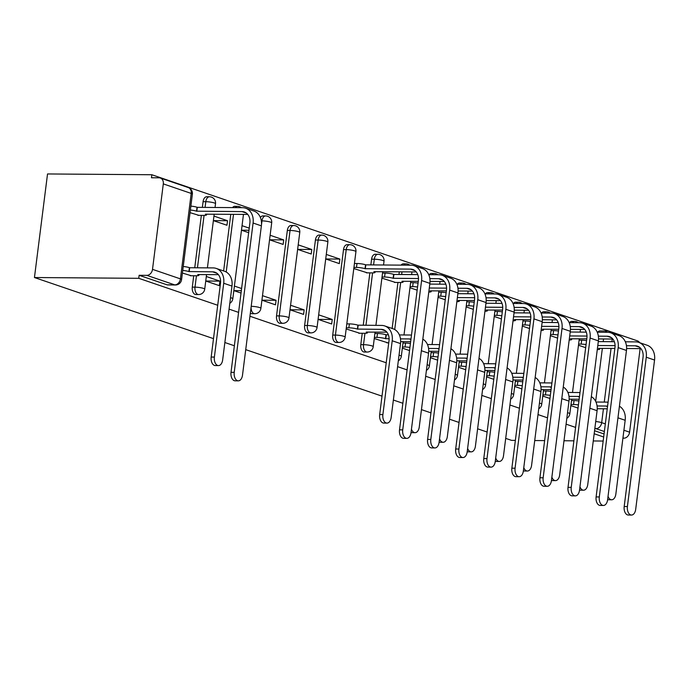 <?xml version="1.0" encoding="UTF-8"?>
<svg xmlns="http://www.w3.org/2000/svg" width="689" height="689" viewBox="0 0 689 689"><rect width="100%" height="100%" fill="white"/><g stroke="black" fill="none" stroke-linecap="round" stroke-linejoin="round"><path stroke-width="1.03" d="M362.233 333.269L360.795 344.646A6.167 3.678 90.4 0 0 363.628 351.915A6.167 3.678 90.4 0 0 364.352 352.036L367.065 352.053A6.167 3.678 -89.6 0 1 366.35 351.933A6.167 3.678 -89.6 0 1 363.516 344.664L364.955 333.287M343.51 249.607L332.709 335.061A6.167 3.678 90.4 0 0 335.552 342.33A6.167 3.678 90.4 0 0 336.266 342.45L338.979 342.467A6.167 3.678 -89.6 0 1 338.265 342.347A6.167 3.678 -89.6 0 1 335.431 335.078L346.222 249.625A6.167 3.678 -89.6 0 1 349.874 244.69L347.153 244.673A6.167 3.678 90.4 0 0 343.51 249.607L346.222 249.625A6.167 0.965 -172.8 0 1 354.766 250.891A6.167 0.965 -172.8 0 1 355.937 251.623A6.167 6.167 0 0 0 349.874 244.69M315.424 240.022L304.624 325.475A6.167 3.678 90.4 0 0 307.466 332.744A6.167 3.678 90.4 0 0 308.181 332.865L310.903 332.89A6.167 3.678 -89.6 0 1 310.179 332.761A6.167 3.678 -89.6 0 1 307.346 325.492L318.137 240.039A6.167 3.678 -89.6 0 1 321.789 235.104L319.067 235.087A6.167 3.678 90.4 0 0 315.424 240.022L318.137 240.039A6.167 0.965 -172.8 0 1 326.681 241.305A6.167 0.965 -172.8 0 1 327.852 242.037A6.167 6.167 0 0 0 321.789 235.104M287.339 230.436L276.539 315.889A6.167 3.678 90.4 0 0 279.381 323.158A6.167 3.678 90.4 0 0 280.096 323.279L282.817 323.305A6.167 3.678 -89.6 0 1 282.094 323.175A6.167 3.678 -89.6 0 1 279.26 315.906L290.052 230.453A6.167 3.678 -89.6 0 1 293.703 225.518L290.982 225.501A6.167 3.678 90.4 0 0 287.339 230.436L290.052 230.453A6.167 0.965 -172.8 0 1 298.595 231.719A6.167 0.965 -172.8 0 1 299.767 232.46A6.167 6.167 0 0 0 293.703 225.518M250.357 313.021A6.167 3.678 90.4 0 0 251.296 313.573A6.167 3.678 90.4 0 0 252.01 313.693L254.732 313.719A6.167 3.678 -89.6 0 1 254.017 313.59A6.167 3.678 -89.6 0 1 251.106 307.07M193.73 275.755L192.291 287.132A6.167 3.678 90.4 0 0 195.125 294.401A6.167 3.678 90.4 0 0 195.84 294.522L198.561 294.548A6.167 3.678 -89.6 0 1 197.846 294.418A6.167 3.678 -89.6 0 1 195.004 287.149L196.443 275.772M628.868 337.929L151.838 174.739L47.532 173.955L34.45 277.529L138.756 278.313L217.715 305.261M603.168 441.046L593.263 440.969M573.903 440.831L563.99 440.753M544.629 440.607L534.724 440.538M515.363 440.392L511.522 440.357L505.7 438.376M229.075 309.137L238.583 312.384M249.952 316.26L386.219 362.776M397.579 366.651L407.087 369.898M425.664 376.237L435.172 379.484M453.75 385.823L463.258 389.07M481.835 395.408L491.343 398.655M509.92 404.994L519.428 408.241M538.006 414.58L547.514 417.827M566.091 424.166L575.599 427.413M594.176 433.751L603.676 436.99M487.123 432.037L477.615 428.791M459.038 422.452L449.538 419.205M430.961 412.866L421.453 409.619M402.876 403.28L393.367 400.033M381.999 396.149L245.732 349.642M234.363 345.766L224.864 342.519M213.495 338.643L34.45 277.529M640.133 348.608L629.582 432.175A6.167 4.849 108.8 0 1 623.872 438.178L622.951 437.859M622.908 438.17L623.872 438.178M611.711 333.149A6.167 4.849 -71.2 0 0 609.515 331.331L637.42 340.848A6.167 4.849 108.8 0 1 639.616 342.674M163.302 183.894L152.51 269.347L180.415 278.873L191.206 193.42L163.302 183.894A6.167 4.849 -71.2 0 0 160.348 178.02A6.167 4.849 -71.2 0 0 159.125 177.814L151.459 177.762L151.838 174.739M139.135 275.29L167.039 284.815A6.167 3.678 90.4 0 0 167.763 284.936L175.419 284.996A6.167 3.678 -89.6 0 1 174.705 284.876L146.8 275.35L139.135 275.29L138.756 278.313M146.8 275.35A6.167 4.849 -71.2 0 0 152.51 269.347M182.413 273.051L191.284 275.738M190.035 212.66L198.914 215.347M219.326 285.651L219.903 281.121L205.753 281.017L219.326 285.651M226.957 225.26L227.534 220.73L213.383 220.626L226.957 225.26M241.331 290.655L233.838 290.603L241.029 293.058M248.962 230.264L241.46 230.212L248.651 232.667M275.497 304.822L276.074 300.292L261.915 300.189L275.497 304.822M283.127 244.431L283.696 239.901L269.545 239.798L283.127 244.431M303.582 314.408L304.15 309.878L290 309.774L303.582 314.408M311.213 254.017L311.781 249.487L297.631 249.384L311.213 254.017M331.667 323.994L332.236 319.463L318.085 319.36L331.667 323.994M339.298 263.603L339.866 259.073L325.716 258.969L339.298 263.603M346.171 328.946L359.796 333.243M353.801 268.555L367.418 272.853M374.256 338.532L387.881 342.829M381.887 278.141L395.503 282.438M392.136 328.464L397.949 282.456M398.957 274.48L399.293 271.802M363.241 325.286L369.864 272.87M370.871 264.895L371.586 259.193L374.308 259.21A6.167 3.678 -89.6 0 1 377.951 254.275L375.238 254.258A6.167 3.678 90.4 0 0 371.586 259.193M223.624 270.949L230.789 214.288M194.737 267.771L201.352 215.364M202.359 207.38L203.083 201.679L205.804 201.696A6.167 3.678 -89.6 0 1 209.447 196.761L206.734 196.744A6.167 3.678 90.4 0 0 203.083 201.679M570.845 405.632L578.037 408.086M402.342 348.117L409.533 350.572M430.427 357.703L437.618 360.158M458.512 367.289L465.704 369.743M486.589 376.874L493.78 379.329M514.674 386.46L521.866 388.915M542.76 396.046L549.951 398.5M339.866 259.073L326.293 254.439M311.781 249.487L298.208 244.853M283.696 239.901L270.122 235.268M249.229 228.137L242.037 225.682M227.534 220.73L213.952 216.096M572.275 322.659A6.167 3.678 -89.6 0 1 574.548 321.375L571.827 321.358A6.167 3.678 90.4 0 0 569.562 322.633M544.189 313.073A6.167 3.678 -89.6 0 1 546.463 311.79L543.742 311.772A6.167 3.678 90.4 0 0 541.476 313.047M516.113 303.487A6.167 3.678 -89.6 0 1 518.378 302.204L515.656 302.187A6.167 3.678 90.4 0 0 513.391 303.461M488.027 293.902A6.167 3.678 -89.6 0 1 490.292 292.618L487.571 292.601A6.167 3.678 90.4 0 0 485.306 293.876M459.942 284.316A6.167 3.678 -89.6 0 1 462.207 283.033L459.485 283.015A6.167 3.678 90.4 0 0 457.22 284.29M431.857 274.73A6.167 3.678 -89.6 0 1 434.122 273.447L431.409 273.43A6.167 3.678 90.4 0 0 429.135 274.704M403.771 265.144A6.167 3.678 -89.6 0 1 406.036 263.861L403.323 263.844A6.167 3.678 90.4 0 0 401.05 265.119M261.467 224.838L261.975 220.868A6.167 3.678 -89.6 0 1 265.618 215.933L262.897 215.915A6.167 3.678 90.4 0 0 260.399 217.517M235.268 207.63A6.167 3.678 -89.6 0 1 237.533 206.347L234.811 206.33A6.167 3.678 90.4 0 0 232.546 207.604M604.064 433.975L594.555 430.728M605.304 332.279A6.167 3.678 -89.6 0 1 607.569 330.996L599.912 330.944A6.167 3.678 90.4 0 0 597.647 332.219M219.903 281.121L206.321 276.487M241.598 288.527L234.406 286.073M276.074 300.292L262.492 295.659M304.15 309.878L290.577 305.244M332.236 319.463L318.662 314.83M409.972 287.726L417.164 290.181M438.058 297.312L445.24 299.767M466.134 306.898L473.326 309.352M494.22 316.484L501.411 318.938M522.305 326.069L529.496 328.524M550.39 335.655L557.582 338.11M578.476 345.241L585.667 347.695M214.382 357.083A7.088 4.229 90.4 0 0 218.473 365.583A7.088 4.229 90.4 0 0 222.659 359.908L231.986 286.081A15.563 12.247 108.8 0 0 224.536 271.259L216.251 268.434A15.563 12.247 108.8 0 1 223.71 283.257L214.382 357.083L211.17 357.057L220.497 283.231A11.558 9.095 -71.2 0 0 214.959 272.224A11.558 9.095 -71.2 0 0 212.66 271.836L188.907 271.569A6.167 0.965 -172.8 0 0 182.74 270.433M218.473 365.583L215.252 365.558A7.088 4.229 -89.6 0 1 211.17 357.057M189.174 271.664L189.673 267.737L213.151 267.909A15.563 12.247 108.8 0 1 216.251 268.434M183.24 266.505A6.167 0.965 7.2 0 1 189.397 267.642L189.673 267.737M190.25 275.729L196.382 275.772A6.167 0.965 -172.8 0 0 198.897 275.316A6.167 0.965 -172.8 0 0 197.726 274.584L218.37 274.644M234.226 372.344A7.088 4.229 90.4 0 0 238.316 380.845A7.088 4.229 90.4 0 0 242.502 375.169L261.372 225.854L253.087 223.029L234.226 372.344L231.013 372.318L249.874 223.003A11.558 9.095 -71.2 0 0 244.337 211.997A11.558 9.095 -71.2 0 0 242.037 211.609L196.537 211.178A6.167 0.965 -172.8 0 0 190.371 210.042M238.316 380.845L235.095 380.819A7.088 4.229 -89.6 0 1 231.013 372.318M196.804 211.273L197.304 207.346L242.537 207.682A15.563 12.247 108.8 0 1 245.637 208.207A15.563 12.247 108.8 0 1 253.087 223.029M190.862 206.114A6.167 0.965 7.2 0 1 197.028 207.251L197.304 207.346M197.881 215.338L204.013 215.381A6.167 0.965 -172.8 0 0 206.528 214.925A6.167 0.965 -172.8 0 0 205.356 214.193L247.756 214.417M245.637 208.207L253.914 211.032A15.563 12.247 108.8 0 1 261.372 225.854M382.886 414.597A7.088 4.229 90.4 0 0 386.977 423.098A7.088 4.229 90.4 0 0 391.171 417.422L400.498 343.596A15.563 12.247 108.8 0 0 393.04 328.774L384.755 325.949A15.563 12.247 108.8 0 1 392.213 340.771L382.886 414.597L379.673 414.571L389.001 340.745A11.558 9.095 -71.2 0 0 383.463 329.738A11.558 9.095 -71.2 0 0 381.163 329.351L357.41 329.084A6.167 0.965 -172.8 0 0 348.867 327.818L349.366 323.89A6.167 0.965 7.2 0 1 357.91 325.156L381.654 325.423A15.563 12.247 108.8 0 1 384.755 325.949M386.977 423.098L383.764 423.072A7.088 4.229 -89.6 0 1 379.673 414.571M357.677 329.178L358.177 325.251M346.817 323.873L349.366 323.89M358.754 333.243L364.886 333.287A6.167 0.965 -172.8 0 0 367.401 332.83A6.167 0.965 -172.8 0 0 366.229 332.098L386.882 332.158M346.317 327.8L348.867 327.818M402.729 429.858A7.088 4.229 90.4 0 0 406.82 438.359A7.088 4.229 90.4 0 0 411.014 432.683L429.876 283.368L421.59 280.535L402.729 429.858L399.517 429.833L418.378 280.518A11.558 9.095 -71.2 0 0 412.849 269.511A11.558 9.095 -71.2 0 0 410.541 269.123L365.041 268.693A6.167 0.965 -172.8 0 0 356.497 267.427L353.948 267.41M406.82 438.359L403.608 438.333A7.088 4.229 -89.6 0 1 399.517 429.833M365.308 268.788L365.807 264.86L411.04 265.196A15.563 12.247 108.8 0 1 414.141 265.721A15.563 12.247 108.8 0 1 421.59 280.535M354.439 263.482L356.988 263.499A6.167 0.965 7.2 0 1 365.54 264.765L365.807 264.86M366.384 272.844L372.516 272.896A6.167 0.965 -172.8 0 0 375.031 272.439A6.167 0.965 -172.8 0 0 373.86 271.699L416.259 271.931M414.141 265.721L422.417 268.546A15.563 12.247 108.8 0 1 429.876 283.368M411.454 429.204A7.088 4.229 90.4 0 0 415.062 432.683A7.088 4.229 90.4 0 0 419.257 427.008L428.584 353.181A15.563 12.247 108.8 0 0 422.831 339.134M415.062 432.683L411.85 432.658A7.088 4.229 -89.6 0 1 411.032 432.52M389.113 338.79L385.495 338.669A6.167 0.965 -172.8 0 0 376.952 337.403L377.451 333.476A6.167 0.965 7.2 0 1 385.995 334.742L388.398 334.854M385.762 338.764L386.262 334.837M374.894 333.459L377.451 333.476M399.387 334.932L409.74 335.009A15.563 12.247 108.8 0 1 411.479 335.173M386.839 342.829L388.734 342.838M410.653 341.71L400.636 341.641M410.971 339.152A11.558 9.095 -71.2 0 0 409.249 338.936L400.481 338.867M374.403 337.386L376.952 337.403M439.539 438.79A7.088 4.229 90.4 0 0 443.148 442.269A7.088 4.229 90.4 0 0 447.333 436.593L456.661 362.767A15.563 12.247 108.8 0 0 450.916 348.72M443.148 442.269L439.926 442.243A7.088 4.229 -89.6 0 1 439.117 442.105M402.979 343.044L405.528 343.062A6.167 0.965 7.2 0 1 410.42 343.501M427.473 344.517L437.825 344.595A15.563 12.247 108.8 0 1 439.556 344.758M438.738 351.295L428.722 351.218M439.057 348.737A11.558 9.095 -71.2 0 0 437.334 348.522L428.567 348.453M409.929 347.428A6.167 0.965 -172.8 0 0 405.037 346.989L405.528 343.062M402.488 346.972L405.037 346.989M467.624 448.375A7.088 4.229 90.4 0 0 471.224 451.855A7.088 4.229 90.4 0 0 475.419 446.179L484.746 372.353A15.563 12.247 108.8 0 0 479.001 358.306M471.224 451.855L468.012 451.829A7.088 4.229 -89.6 0 1 467.202 451.691M431.064 352.63L433.614 352.647A6.167 0.965 7.2 0 1 438.505 353.087M455.558 354.103L465.91 354.18A15.563 12.247 108.8 0 1 467.642 354.344M466.815 360.881L456.807 360.803M467.142 358.323A11.558 9.095 -71.2 0 0 465.419 358.108L456.643 358.039M438.015 357.014A6.167 0.965 -172.8 0 0 433.123 356.575L433.614 352.647M430.573 356.558L433.123 356.575M495.701 457.961A7.088 4.229 90.4 0 0 499.31 461.441A7.088 4.229 90.4 0 0 503.504 455.765L512.831 381.939A15.563 12.247 108.8 0 0 507.087 367.892M499.31 461.441L496.097 461.415A7.088 4.229 -89.6 0 1 495.288 461.277M459.15 362.216L461.699 362.233A6.167 0.965 7.2 0 1 466.591 362.672M483.644 363.689L493.996 363.766A15.563 12.247 108.8 0 1 495.727 363.93M494.9 370.467L484.892 370.389M495.227 367.909A11.558 9.095 -71.2 0 0 493.496 367.693L484.729 367.625M466.1 366.6A6.167 0.965 -172.8 0 0 461.208 366.16L461.699 362.233M458.65 366.143L461.208 366.16M523.786 467.547A7.088 4.229 90.4 0 0 527.395 471.026A7.088 4.229 90.4 0 0 531.589 465.351L540.917 391.524A15.563 12.247 108.8 0 0 535.164 377.477M527.395 471.026L524.183 471A7.088 4.229 -89.6 0 1 523.373 470.863M487.235 371.802L489.784 371.819A6.167 0.965 7.2 0 1 494.676 372.258M511.729 373.274L522.081 373.352A15.563 12.247 108.8 0 1 523.812 373.516M522.985 380.052L512.978 379.975M523.313 377.494A11.558 9.095 -71.2 0 0 521.582 377.279L512.814 377.21M494.185 376.185A6.167 0.965 -172.8 0 0 489.285 375.746L489.784 371.819M486.735 375.729L489.285 375.746M551.872 477.132A7.088 4.229 90.4 0 0 555.48 480.612A7.088 4.229 90.4 0 0 559.675 474.936L569.002 401.11A15.563 12.247 108.8 0 0 563.249 387.063M555.48 480.612L552.268 480.586A7.088 4.229 -89.6 0 1 551.458 480.448M515.32 381.387L517.87 381.405A6.167 0.965 7.2 0 1 522.762 381.844M539.806 382.86L550.166 382.938A15.563 12.247 108.8 0 1 551.898 383.101M551.071 389.638L541.063 389.561M551.398 387.08A11.558 9.095 -71.2 0 0 549.667 386.865L540.899 386.796M522.262 385.771A6.167 0.965 -172.8 0 0 517.37 385.332L517.87 381.405M514.821 385.315L517.37 385.332M579.957 486.718A7.088 4.229 90.4 0 0 583.566 490.198A7.088 4.229 90.4 0 0 587.76 484.522L597.087 410.696A15.563 12.247 108.8 0 0 591.334 396.649M583.566 490.198L580.353 490.172A7.088 4.229 -89.6 0 1 579.535 490.034M543.406 390.973L545.955 390.99A6.167 0.965 7.2 0 1 550.847 391.43M567.891 392.446L578.252 392.523A15.563 12.247 108.8 0 1 579.983 392.687M579.156 399.224L569.148 399.146M579.475 396.666A11.558 9.095 -71.2 0 0 577.752 396.451L568.985 396.382M550.347 395.357A6.167 0.965 -172.8 0 0 545.455 394.918L545.955 390.99M542.906 394.9L545.455 394.918M608.043 496.304A7.088 4.229 90.4 0 0 611.651 499.783A7.088 4.229 90.4 0 0 615.845 494.108L625.173 420.281A15.563 12.247 108.8 0 0 619.42 406.234M611.651 499.783L608.439 499.758A7.088 4.229 -89.6 0 1 607.62 499.62M571.491 400.559L574.04 400.576A6.167 0.965 7.2 0 1 578.932 401.015M595.976 402.031L606.329 402.109A15.563 12.247 108.8 0 1 608.068 402.273M607.242 408.81L597.225 408.732M607.56 406.252A11.558 9.095 -71.2 0 0 605.838 406.036L597.07 405.967M578.433 404.943A6.167 0.965 -172.8 0 0 573.541 404.503L574.04 400.576M570.992 404.486L573.541 404.503M430.814 439.444A7.088 4.229 90.4 0 0 434.905 447.945A7.088 4.229 90.4 0 0 439.1 442.269L457.961 292.954L449.676 290.121L430.814 439.444L427.602 439.418L446.463 290.103A11.558 9.095 -71.2 0 0 440.926 279.097A11.558 9.095 -71.2 0 0 438.626 278.709L429.858 278.64M434.905 447.945L431.693 447.919A7.088 4.229 -89.6 0 1 427.602 439.418M418.49 278.554L393.126 278.278A6.167 0.965 -172.8 0 0 384.583 277.012L382.033 276.995M393.393 278.365L393.893 274.446L417.775 274.618M382.524 273.068L385.073 273.085A6.167 0.965 7.2 0 1 393.617 274.351L393.893 274.446M394.47 282.43L400.602 282.481A6.167 0.965 -172.8 0 0 403.117 282.025A6.167 0.965 -172.8 0 0 401.945 281.284L418.283 281.319M444.345 281.517L430.022 281.405M428.765 274.704L439.126 274.782A15.563 12.247 108.8 0 1 442.226 275.307A15.563 12.247 108.8 0 1 449.676 290.121M442.226 275.307L450.503 278.132A15.563 12.247 108.8 0 1 457.961 292.954M458.9 449.03A7.088 4.229 90.4 0 0 462.991 457.53A7.088 4.229 90.4 0 0 467.185 451.855L486.046 302.54L477.761 299.706L458.9 449.03L455.687 449.004L474.549 299.689A11.558 9.095 -71.2 0 0 469.011 288.682A11.558 9.095 -71.2 0 0 466.711 288.295L457.944 288.226M462.991 457.53L459.77 457.505A7.088 4.229 -89.6 0 1 455.687 449.004M428.773 292.067A6.167 0.965 -172.8 0 0 431.202 291.611A6.167 0.965 -172.8 0 0 430.031 290.87L446.36 290.904M472.43 291.102L458.107 290.991M446.575 288.14L429.29 288.011M417.56 287.037A6.167 0.965 -172.8 0 0 412.668 286.598L410.119 286.581M410.61 282.654L413.159 282.671A6.167 0.965 7.2 0 1 418.051 283.11M429.781 284.083L445.861 284.204M456.85 284.29L467.211 284.368A15.563 12.247 108.8 0 1 470.311 284.884A15.563 12.247 108.8 0 1 477.761 299.706M470.311 284.884L478.588 287.718A15.563 12.247 108.8 0 1 486.046 302.54M486.985 458.616A7.088 4.229 90.4 0 0 491.068 467.116A7.088 4.229 90.4 0 0 495.262 461.441L514.132 312.117L505.847 309.292L486.985 458.616L483.773 458.59L502.634 309.275A11.558 9.095 -71.2 0 0 497.096 298.268A11.558 9.095 -71.2 0 0 494.797 297.881L486.029 297.812M491.068 467.116L487.855 467.09A7.088 4.229 -89.6 0 1 483.773 458.59M456.859 301.653A6.167 0.965 -172.8 0 0 459.287 301.196A6.167 0.965 -172.8 0 0 458.116 300.456L474.445 300.49M500.515 300.688L486.184 300.576M474.661 297.726L457.375 297.596M445.645 296.623A6.167 0.965 -172.8 0 0 440.753 296.184L438.195 296.167M438.695 292.239L441.244 292.257A6.167 0.965 7.2 0 1 446.136 292.696M457.866 293.669L473.946 293.79M484.935 293.876L495.288 293.953A15.563 12.247 108.8 0 1 498.388 294.47A15.563 12.247 108.8 0 1 505.847 309.292M498.388 294.47L506.673 297.303A15.563 12.247 108.8 0 1 514.132 312.117M515.071 468.201A7.088 4.229 90.4 0 0 519.153 476.702A7.088 4.229 90.4 0 0 523.347 471.026L542.209 321.703L533.932 318.878L515.071 468.201L511.858 468.175L530.719 318.852A11.558 9.095 -71.2 0 0 525.182 307.854A11.558 9.095 -71.2 0 0 522.882 307.466L514.115 307.397M519.153 476.702L515.94 476.676A7.088 4.229 -89.6 0 1 511.858 468.175M484.944 311.239A6.167 0.965 -172.8 0 0 487.373 310.782A6.167 0.965 -172.8 0 0 486.201 310.041L502.531 310.076M528.601 310.274L514.27 310.162M502.737 307.311L485.461 307.182M473.722 306.209A6.167 0.965 -172.8 0 0 468.83 305.77L466.281 305.752M466.78 301.825L469.33 301.842A6.167 0.965 7.2 0 1 474.221 302.282M485.952 303.255L502.031 303.375M513.021 303.461L523.373 303.539A15.563 12.247 108.8 0 1 526.474 304.056A15.563 12.247 108.8 0 1 533.932 318.878M526.474 304.056L534.759 306.889A15.563 12.247 108.8 0 1 542.209 321.703M543.156 477.787A7.088 4.229 90.4 0 0 547.238 486.288A7.088 4.229 90.4 0 0 551.433 480.612L570.294 331.288L562.017 328.464L543.156 477.787L539.943 477.761L558.805 328.438A11.558 9.095 -71.2 0 0 553.267 317.44A11.558 9.095 -71.2 0 0 550.967 317.052L542.2 316.983M547.238 486.288L544.026 486.262A7.088 4.229 -89.6 0 1 539.943 477.761M513.029 320.824A6.167 0.965 -172.8 0 0 515.458 320.368A6.167 0.965 -172.8 0 0 514.287 319.627L530.616 319.662M556.678 319.86L542.355 319.748M530.823 316.897L513.538 316.768M501.807 315.795A6.167 0.965 -172.8 0 0 496.915 315.355L494.366 315.329M494.866 311.411L497.415 311.428A6.167 0.965 7.2 0 1 502.307 311.867M514.037 312.84L530.117 312.961M541.106 313.047L551.458 313.125A15.563 12.247 108.8 0 1 554.559 313.641A15.563 12.247 108.8 0 1 562.017 328.464M554.559 313.641L562.844 316.475A15.563 12.247 108.8 0 1 570.294 331.288M571.233 487.373A7.088 4.229 90.4 0 0 575.324 495.873A7.088 4.229 90.4 0 0 579.518 490.198L598.379 340.874L590.103 338.049L571.233 487.373L568.02 487.347L586.89 338.023A11.558 9.095 -71.2 0 0 581.352 327.025A11.558 9.095 -71.2 0 0 579.044 326.638L570.277 326.569M575.324 495.873L572.111 495.847A7.088 4.229 -89.6 0 1 568.02 487.347M541.115 330.41A6.167 0.965 -172.8 0 0 543.535 329.953A6.167 0.965 -172.8 0 0 542.364 329.213L558.701 329.247M584.763 329.445L570.44 329.333M558.908 326.483L541.623 326.353M529.893 325.38A6.167 0.965 -172.8 0 0 525.001 324.941L522.451 324.915M522.951 320.996L525.5 321.014A6.167 0.965 7.2 0 1 530.392 321.453M542.122 322.426L558.193 322.547M569.192 322.633L579.544 322.71A15.563 12.247 108.8 0 1 582.644 323.227A15.563 12.247 108.8 0 1 590.103 338.049M582.644 323.227L590.929 326.061A15.563 12.247 108.8 0 1 598.379 340.874M599.318 496.958A7.088 4.229 90.4 0 0 603.409 505.459A7.088 4.229 90.4 0 0 607.603 499.783L626.465 350.46L618.188 347.635L599.318 496.958L596.106 496.933L614.967 347.609A11.558 9.095 -71.2 0 0 609.438 336.611A11.558 9.095 -71.2 0 0 607.13 336.223L598.362 336.154M603.409 505.459L600.197 505.433A7.088 4.229 -89.6 0 1 596.106 496.933M569.2 339.996A6.167 0.965 -172.8 0 0 571.62 339.539A6.167 0.965 -172.8 0 0 570.449 338.799L586.787 338.833M612.848 339.031L598.526 338.919M586.994 336.068L569.708 335.939M557.978 334.966A6.167 0.965 -172.8 0 0 553.086 334.527L550.537 334.501M551.028 330.582L553.586 330.599A6.167 0.965 7.2 0 1 558.478 331.039M570.208 332.012L586.279 332.132M597.277 332.219L607.629 332.296A15.563 12.247 108.8 0 1 610.73 332.813A15.563 12.247 108.8 0 1 618.188 347.635M610.73 332.813L619.006 335.646A15.563 12.247 108.8 0 1 626.465 350.46M627.403 506.544A7.088 4.229 90.4 0 0 631.494 515.045A7.088 4.229 90.4 0 0 635.689 509.369L654.55 360.046L646.265 357.221L627.403 506.544L624.191 506.518L643.052 357.195A11.558 9.095 -71.2 0 0 637.523 346.197A11.558 9.095 -71.2 0 0 635.215 345.809L626.447 345.74M631.494 515.045L628.282 515.019A7.088 4.229 -89.6 0 1 624.191 506.518M597.285 349.581A6.167 0.965 -172.8 0 0 599.706 349.125A6.167 0.965 -172.8 0 0 598.534 348.384L614.872 348.419M640.934 348.617L626.611 348.505M615.079 345.654L597.794 345.525M586.063 344.552A6.167 0.965 -172.8 0 0 581.171 344.112L578.622 344.087M579.113 340.168L581.671 340.185A6.167 0.965 7.2 0 1 586.563 340.624M598.293 341.598L614.364 341.718M625.362 341.804L635.714 341.882A15.563 12.247 108.8 0 1 638.815 342.399A15.563 12.247 108.8 0 1 646.265 357.221M638.815 342.399L647.092 345.223A15.563 12.247 108.8 0 1 654.55 360.046M360.795 344.646L363.516 344.664A6.167 0.965 7.2 0 1 372.06 345.93A6.167 0.965 -172.8 0 1 373.231 346.67L375.074 332.072M332.709 335.061L335.431 335.078A6.167 0.965 7.2 0 1 343.975 336.344A6.167 0.965 -172.8 0 1 345.146 337.085L355.937 251.623M304.624 325.475L307.346 325.492A6.167 0.965 7.2 0 1 315.889 326.758A6.167 0.965 -172.8 0 1 317.061 327.499L327.852 242.037M276.539 315.889L279.26 315.906A6.167 0.965 7.2 0 1 287.804 317.173A6.167 0.965 -172.8 0 1 288.975 317.913L299.767 232.46M192.291 287.132L195.004 287.149A6.167 0.965 7.2 0 1 203.548 288.415A6.167 0.965 -172.8 0 1 204.719 289.156L206.562 274.558M595.658 401.36L602.358 348.324M603.202 341.641L603.547 338.954M612.237 339.022L611.901 341.701M611.057 348.393L604.27 402.092M603.426 408.784L601.678 422.65L605.33 423.899M623.907 430.237L629.582 432.175M625.974 341.804L625.25 341.563M570.397 330.272L570.518 329.333M542.312 320.686L542.432 319.748M514.227 311.101L514.347 310.162M486.141 301.515L486.262 300.576M458.064 291.929L458.176 290.991M429.979 282.344L430.091 281.405M394.719 329.531L400.662 282.481M401.67 274.498L402.014 271.819M365.962 325.311L372.577 272.896M373.584 264.912L374.308 259.21A6.167 0.965 -172.8 0 1 382.851 260.476A6.167 0.965 -172.8 0 1 384.023 261.209A6.167 6.167 0 0 0 377.951 254.275M261.312 220.868L261.975 220.868A6.167 0.965 -172.8 0 1 270.519 222.134A6.167 0.965 -172.8 0 1 271.69 222.874A6.167 6.167 0 0 0 265.618 215.933M226.216 272.017L233.502 214.313M197.45 267.797L204.073 215.381M205.081 207.406L205.804 201.696A6.167 0.965 -172.8 0 1 214.348 202.962A6.167 0.965 -172.8 0 1 215.519 203.703A6.167 6.167 0 0 0 209.447 196.761M243.467 214.382L232.804 298.742A6.167 0.965 -172.8 0 0 231.633 298.001A6.167 0.965 7.2 0 0 230.522 297.682M271.69 222.874L260.89 308.327A6.167 0.965 -172.8 0 0 259.719 307.587A6.167 0.965 7.2 0 0 251.201 306.321M403.16 341.658L401.317 356.256A6.167 0.965 -172.8 0 0 400.145 355.515A6.167 0.965 7.2 0 0 399.026 355.197M431.245 351.244L429.393 365.842A6.167 0.965 -172.8 0 0 428.222 365.101A6.167 0.965 7.2 0 0 427.111 364.782M459.322 360.829L457.479 375.419A6.167 0.965 -172.8 0 0 456.307 374.687A6.167 0.965 7.2 0 0 455.196 374.368M487.407 370.415L485.564 385.005A6.167 0.965 -172.8 0 0 484.393 384.273A6.167 0.965 7.2 0 0 483.282 383.954M515.493 380.001L513.649 394.59A6.167 0.965 -172.8 0 0 512.478 393.858A6.167 0.965 7.2 0 0 511.367 393.54M543.578 389.586L541.735 404.176A6.167 0.965 -172.8 0 0 540.564 403.444A6.167 0.965 7.2 0 0 539.453 403.125M571.663 399.172L569.82 413.762A6.167 0.965 -172.8 0 0 568.649 413.03A6.167 0.965 7.2 0 0 567.538 412.711M167.039 284.815L174.705 284.876A6.167 4.849 108.8 0 0 180.415 278.873A6.167 0.965 7.2 0 1 181.577 279.605L192.377 194.152A6.167 6.167 0 0 0 188.252 187.546L160.348 178.02M594.814 428.644L595.968 428.653A6.167 3.678 -89.6 0 1 594.9 427.99M604.374 431.521L595.968 428.653A6.167 4.849 108.8 0 0 601.678 422.65A6.167 0.965 -172.8 0 0 595.718 421.53M188.252 187.546A6.167 4.849 -71.2 0 1 191.206 193.42A6.167 0.965 7.2 0 1 192.377 194.152M188.907 271.569L189.397 267.642M212.66 271.836L217.018 273.326M223.71 283.257L231.986 286.081M197.028 207.251L196.537 211.178M246.395 213.099L242.037 211.609M357.41 329.084L357.91 325.156M381.163 329.351L385.521 330.841M392.213 340.771L400.498 343.596M365.54 264.765L365.041 268.693M414.907 270.613L410.541 269.123M356.988 263.499L356.497 267.427M385.495 338.669L385.995 334.742M409.249 338.936L410.928 339.513M421.367 350.718L428.584 353.181M437.334 348.522L439.014 349.099M449.452 360.304L456.661 362.767M465.419 358.108L467.099 358.685M477.537 369.89L484.746 372.353M493.496 367.693L495.184 368.271M505.623 379.475L512.831 381.939M521.582 377.279L523.27 377.856M533.708 389.061L540.917 391.524M549.667 386.865L551.346 387.433M561.785 398.647L569.002 401.11M577.752 396.451L579.432 397.019M589.87 408.232L597.087 410.696M605.838 406.036L607.517 406.605M617.955 417.818L625.173 420.281M393.617 274.351L393.126 278.278M442.984 280.199L438.626 278.709M385.073 273.085L384.583 277.012M471.069 289.785L466.711 288.295M413.159 282.671L412.668 286.598M499.155 299.37L494.797 297.881M441.244 292.257L440.753 296.184M527.24 308.948L522.882 307.466M469.33 301.842L468.83 305.77M555.325 318.533L550.967 317.052M497.415 311.428L496.915 315.355M583.411 328.119L579.044 326.638M525.5 321.014L525.001 324.941M611.496 337.705L607.13 336.223M553.586 330.599L553.086 334.527M639.581 347.29L635.215 345.809M581.671 340.185L581.171 344.112M215.519 203.703L215.037 207.475M214.193 214.167L207.415 267.866M198.561 294.548A6.167 6.167 0 0 0 204.719 289.156M241.305 207.673A6.167 6.167 0 0 0 237.533 206.347M229.816 303.281A6.167 6.167 0 0 0 232.804 298.742M254.732 313.719A6.167 6.167 0 0 0 260.89 308.327M282.817 323.305A6.167 6.167 0 0 0 288.975 317.913M310.903 332.89A6.167 6.167 0 0 0 317.061 327.499M338.979 342.467A6.167 6.167 0 0 0 345.146 337.085M384.023 261.209L383.549 264.989M382.705 271.681L375.918 325.38M367.065 352.053A6.167 6.167 0 0 0 373.231 346.67M409.809 265.187A6.167 6.167 0 0 0 406.036 263.861M411.97 271.897L411.634 274.575M410.782 281.267L404.004 334.966M398.32 360.795A6.167 6.167 0 0 0 401.317 356.256M437.894 274.773A6.167 6.167 0 0 0 434.122 273.447M440.056 281.482L439.711 284.161M438.867 290.853L432.089 344.552M426.405 370.381A6.167 6.167 0 0 0 429.393 365.842M465.979 284.359A6.167 6.167 0 0 0 462.207 283.033M468.141 291.068L467.797 293.747M466.953 300.438L460.166 354.137M454.49 379.966A6.167 6.167 0 0 0 457.479 375.419M494.065 293.945A6.167 6.167 0 0 0 490.292 292.618M496.218 300.654L495.882 303.332M495.038 310.016L488.251 363.723M482.576 389.552A6.167 6.167 0 0 0 485.564 385.005M522.15 303.53A6.167 6.167 0 0 0 518.378 302.204M524.303 310.239L523.967 312.918M523.123 319.601L516.337 373.309M510.661 399.138A6.167 6.167 0 0 0 513.649 394.59M550.235 313.116A6.167 6.167 0 0 0 546.463 311.79M552.389 319.825L552.053 322.504M551.209 329.187L544.422 382.895M538.746 408.723A6.167 6.167 0 0 0 541.735 404.176M578.321 322.702A6.167 6.167 0 0 0 574.548 321.375M580.474 329.411L580.138 332.089M579.294 338.773L572.507 392.48M566.832 418.301A6.167 6.167 0 0 0 569.82 413.762M609.515 331.331A6.167 6.167 0 0 0 607.569 330.996M175.419 284.996A6.167 6.167 0 0 0 181.577 279.605M198.897 275.316L199 274.498M206.631 214.107L206.528 214.925M367.401 332.83L367.504 332.012M375.135 271.621L375.031 272.439M403.22 281.207L403.117 282.025M431.305 290.792L431.202 291.611M459.391 300.378L459.287 301.196M487.476 309.964L487.373 310.782M515.561 319.55L515.458 320.368M543.638 329.135L543.535 329.953M571.724 338.721L571.62 339.539M599.809 348.307L599.706 349.125"/></g></svg>
